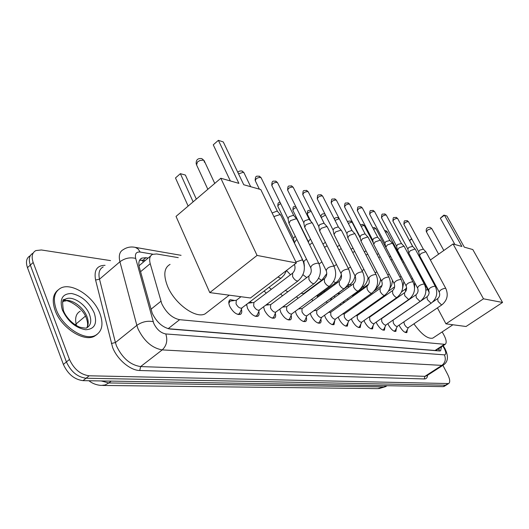 <?xml version="1.0" encoding="UTF-8"?>
<svg xmlns="http://www.w3.org/2000/svg" width="529" height="529" viewBox="0 0 529 529"><rect width="100%" height="100%" fill="white"/><g stroke="black" fill="none" stroke-linecap="round" stroke-linejoin="round"><path stroke-width="0.79" d="M372.866 304.532L372.542 303.911M360.659 302.271L360.262 301.398M347.976 299.877L347.533 298.706M334.804 297.338L334.401 295.896M321.116 294.62L320.911 293.628M323.927 291.419L324.31 291.611M306.926 291.691L306.873 291.234M309.749 289.105L310.166 289.284M407.356 329.593L406.867 332.596C404.685 332.827 402.298 330.751 399.693 326.353L399.124 325.11M396.386 328.278L395.871 331.392C393.602 331.643 391.143 329.527 388.491 325.037L387.869 323.649M385 326.909L384.444 330.149C382.083 330.42 379.551 328.258 376.853 323.669L376.185 322.115M373.17 325.487L372.575 328.853C370.115 329.144 367.51 326.942 364.759 322.247L364.031 320.521M360.871 323.999L360.229 327.504C357.664 327.821 354.979 325.573 352.175 320.766L351.395 318.848M348.062 322.445L347.381 326.102C344.703 326.439 341.932 324.145 339.076 319.225L338.243 317.089M334.731 320.819L334.004 324.641C331.2 325.004 328.337 322.664 325.428 317.618L324.541 315.251M320.825 319.119C321.354 321.202 321.096 322.538 320.052 323.113C317.116 323.503 314.166 321.11 311.191 315.939L310.258 313.307M314.266 310.397L314.662 310.642M306.324 317.34C306.88 319.516 306.602 320.911 305.491 321.526C302.423 321.943 299.368 319.496 296.326 314.193L295.361 311.264M299.308 308.367L300.036 308.784M291.175 315.476C291.763 317.744 291.466 319.205 290.289 319.86C287.068 320.31 283.908 317.81 280.8 312.368L279.808 309.101M283.643 306.258L284.754 306.846M275.338 313.518C275.966 315.892 275.649 317.426 274.399 318.121C271.013 318.603 267.734 316.051 264.566 310.457L263.561 306.807M267.224 304.063L268.785 304.816M258.767 311.455C259.435 313.942 259.098 315.562 257.768 316.296C254.211 316.818 250.806 314.206 247.565 308.453L246.587 304.36M249.972 301.788L252.069 302.694M241.409 309.286C242.123 311.898 241.766 313.598 240.345 314.391C236.602 314.953 233.064 312.275 229.751 306.357C228.343 302.938 228.508 300.71 230.227 299.678L234.559 300.465M178.253 257.643L156.65 253.966L152.583 254.343C149.786 255.798 148.999 258.899 150.216 263.647L161.795 303.805C166.304 312.837 172.249 318.127 179.629 319.688L445.167 344.366C447.018 342.785 446.304 339.142 443.038 333.442L442.112 331.941M150.686 255.937L139.458 265.406M168.229 328.707L435.023 350.489L436.451 350.086M412.137 297.463L411.238 297.311M362.015 288.927L360.745 288.715M349.352 286.771L347.414 286.447M335.128 284.351L333.852 284.133M320.243 281.818L319.701 281.726M266.246 293.159L264.13 291.016M282.539 295.751L280.628 293.992M298.131 298.211L296.412 296.769M313.062 300.532L311.541 299.381M327.378 302.727L326.049 301.841M343.757 302.152L343.863 302.833M341.126 304.803L339.975 304.149M356.427 304.135L356.533 305.207M354.351 306.76L353.359 306.317M368.687 306.635L368.64 307.514M367.073 308.592L366.26 308.347M380.371 309.081L380.067 309.855M379.584 310.192L378.744 310.219M384.623 306.668L384.391 306.265M446.628 384.841L445.471 385.191L86.075 378.228C77.459 377.091 70.906 371.662 66.416 361.942L30.325 265.082C28.368 259.223 29.274 255.249 33.029 253.16C29.274 255.249 28.368 259.223 30.325 265.082L66.416 361.942C70.906 371.662 77.459 377.091 86.075 378.228L445.471 385.191L446.628 384.841M444.34 386.289L443.176 386.646L83.02 380.649C74.397 379.544 67.851 374.135 63.374 364.421L27.475 267.661C25.531 261.809 26.443 257.835 30.213 255.732M148.153 258.066L145.964 257.702L141.832 258.112C139.008 259.594 138.188 262.695 139.365 267.409L152.233 313.254C156.71 322.3 162.674 327.563 170.113 329.038L439.546 350.972L440.604 350.8L441.497 346.773M442.905 365.341L447.633 374.367C450 379.194 450.344 382.255 448.665 383.551L89.143 375.788C80.54 374.631 73.981 369.189 69.471 359.449L33.182 262.49C31.218 256.631 32.11 252.657 35.853 250.581L41.374 249.972L110.535 260.605M439.11 348.34L439.189 350.945M139.55 260.321L145.263 260.493M99.902 313.472C103.691 324.052 102.242 331.339 95.544 335.32C84.944 341.41 62.23 326.796 56.219 309.432C52.708 298.885 54.236 291.763 60.809 288.067C71.904 282.136 93.785 296.703 99.902 313.472M97.111 334.394L94.433 336.232C83.82 342.336 61.106 327.742 55.109 310.384C51.921 301.094 52.834 294.349 57.853 290.15M207.996 311.634L205.133 313.849C195.922 319.093 174.544 303.692 167.534 286.209C163.23 275.04 164.069 267.773 170.06 264.401M243.75 184.74L223.284 141.957L218.384 140.33L238.89 183.365L220.818 178.247L257.074 255.434L296.359 262.966L260.771 189.554L243.75 184.74M213.26 144.82L218.384 140.33L213.26 144.82L230.366 180.951M296.359 262.966L250.455 297.979L209.782 292.603L176.031 216.401L220.818 178.247M209.782 292.603L257.074 255.434M188.145 206.079L175.483 177.949L180.363 173.671L175.483 177.949M193.125 201.84L180.363 173.671L185.388 175.053L196.332 199.109M433.443 337.7L432.788 338.13C427.849 339.201 421.56 334.434 413.909 323.841M464.31 247.155L446.919 216.037L444.466 215.224L461.903 246.474L453.042 243.962L483.486 298.812L502.55 302.469L472.807 249.556L464.31 247.155M440.326 218.232L443.838 215.151L444.466 215.224L440.326 218.232L454.927 244.497M429.131 292.339L416.945 269.519L417.427 269.182M423.676 264.751L424.271 264.335M430.388 259.997L453.042 243.962M502.55 302.469L466.036 326.499L445.954 323.847L483.486 298.812M437.423 307.878L445.954 323.847M412.779 246.547L409.578 240.589L411.582 238.612M411.787 238.982L409.578 240.589M237.197 314.2L239.022 314.067L240.259 312.077M240.973 296.729L236.284 300.327L236.046 303.864C237.805 306.992 239.67 308.407 241.647 308.123L242.031 307.825M236.384 300.254L230.108 301.107L228.845 303.335M254.813 316.111L256.466 315.978L257.616 314.166M292.279 273.414L253.867 302.548L253.695 306.013C255.414 309.055 257.206 310.444 259.084 310.173L259.435 309.908M273.877 216.586L279.973 214.569L280.925 215.495M272.131 212.982L276.998 211.097L277.639 211.567M253.966 302.476L248.161 303.17M246.977 304.069L246.626 305.299M271.622 317.936L273.123 317.81L274.194 316.15M308.579 276.237L270.65 304.664L270.531 308.07C272.217 311.026 273.943 312.381 275.728 312.136L273.638 317.426M288.96 223.43L290.381 220.666L296.26 218.728L297.153 219.581M288.827 222.735L288.054 218.722L289.079 216.718L293.317 215.329L293.912 215.759M263.673 306.727L263.594 307.19M287.67 319.681L289.039 319.549L290.037 318.035M324.132 278.942L286.685 306.688L286.619 310.034C288.265 312.91 289.932 314.233 291.631 314.001L289.522 319.199M304.658 227.305L306.099 224.6L311.819 222.702L312.646 223.489M304.532 226.67L303.745 222.689L304.783 220.732L308.91 219.37L309.458 219.766M303.018 321.348L304.261 321.222L305.2 319.827M338.99 281.521L302.019 308.625L301.999 311.905C303.613 314.709 305.226 316.005 306.846 315.793L304.717 320.885M319.661 231.008L321.129 228.363L326.697 226.505L327.464 227.225M319.549 230.426L318.749 226.485L319.8 224.574L323.814 223.231L324.323 223.595M317.711 322.941L318.842 322.816L319.714 321.533M353.193 283.994L316.699 310.477L316.726 313.704C318.299 316.435 319.86 317.704 321.407 317.506L321.645 317.334M334.03 234.545L335.512 231.966L340.934 230.141L341.655 230.809M333.918 234.016L333.105 230.115L334.169 228.244L338.084 226.934L338.56 227.265M331.782 324.469L332.814 324.343L333.627 323.166M366.789 286.361L330.757 312.249L330.83 315.423C332.371 318.088 333.885 319.331 335.36 319.146L333.21 324.052M347.791 237.944L349.285 235.418L354.569 233.62L355.243 234.241M347.685 237.448L346.865 233.593L347.937 231.762L351.752 230.472L352.195 230.783M345.278 325.93L346.217 325.811L346.978 324.727M379.815 288.629L344.247 313.955L344.353 317.069C345.867 319.675 347.335 320.891 348.743 320.719L348.948 320.581M360.983 241.198L362.491 238.724L367.648 236.959L368.277 237.534M360.884 240.741L360.057 236.932L361.142 235.141L364.858 233.871L365.274 234.162M358.226 327.332L359.085 327.22L359.793 326.214M392.313 290.805L357.194 315.588L357.339 318.656C358.821 321.196 360.242 322.386 361.591 322.227L361.776 322.101M373.646 244.319L375.16 241.898L380.199 240.166L380.787 240.702M373.553 243.895L372.714 240.133L373.805 238.381L377.435 237.131L377.825 237.402M370.664 328.681L371.444 328.569L372.112 327.643M404.301 292.901L369.626 317.162L369.804 320.177C371.259 322.657 372.641 323.827 373.937 323.682L374.102 323.563M385.806 247.314L387.334 244.947L392.247 243.241L392.802 243.743M385.72 246.931L384.874 243.201L385.972 241.488L389.88 240.51M382.619 329.977L383.333 329.871L383.961 329.012M415.814 294.911L381.581 318.676L381.793 321.639C383.221 324.065 384.557 325.209 385.8 325.071L385.958 324.965M397.491 250.197L399.031 247.876L403.832 246.203L404.348 246.666M397.411 249.84L396.565 246.157L397.669 244.477L401.471 243.505M394.125 331.227L395.361 330.321M426.89 296.842L393.087 320.124L393.325 323.04C394.727 325.414 396.023 326.538 397.219 326.413L397.365 326.314M428.49 289.892L408.738 252.968L410.279 250.693L414.974 249.047L415.463 249.483M408.659 252.637L407.813 249L408.924 247.354L412.627 246.388M405.201 332.424L406.338 331.584M403.865 321.87L404.427 324.396C405.803 326.717 407.066 327.821 408.216 327.702L408.348 327.616M439.11 291.909L419.563 255.633L421.11 253.404L425.7 251.784L426.162 252.194M419.49 255.328L418.637 251.738L419.755 250.124L423.365 249.159M268.911 287.386L271.37 289.27M285.349 290.441L287.869 291.757M294.375 242.99L295.764 240.431L296.954 239.65M294.256 242.388L293.502 238.46L295.222 236.119M301.133 293.271L303.553 293.701L303.216 294.435M309.617 244.815L312.361 242.751M308.586 242.725L308.414 241.839L309.425 240.021L310.635 239.273M316.322 295.876L317.876 295.856L317.102 297.569M324.568 247.334L327.107 245.76M322.928 244.054L325.395 242.348M331.114 298.158L331.623 297.92L330.427 300.512M337.244 246.574L339.532 245.337M338.924 249.893L341.225 248.676M352.704 252.439L354.767 251.5M351.018 249.139L353.101 248.246M368.62 284.179L352.936 295.46L352.512 296.617M365.923 254.952L367.754 254.244M364.25 251.698L366.128 251.083M367.992 307.124L367.721 307.686M364.825 298.151L364.977 299.196M378.625 257.418L380.232 256.896M376.965 254.224L378.658 253.874M378.843 310.239L379.26 309.862M389.199 256.717L390.786 256.829M376.8 300.908L377.038 301.583M390.832 259.838L392.227 259.481M400.982 259.184L401.934 259.408M388.478 303.401L388.683 303.825M402.576 262.199L403.779 262M150.95 309.28L160.902 301.272M436.623 349.967L437.338 349.504M141.964 260.03L143.385 262.067M436.67 349.973L437.047 350.767M168.143 328.688L179.629 319.688M140.555 271.714L150.216 263.647M435.023 350.489L444.109 344.524M102.659 385.449L377.673 388.636L386.104 386.302M80.229 311.204C76.222 313.439 74.847 317.684 76.097 323.927L75.125 324.799M85.42 316.124L76.097 323.927L76.493 325.639M101.211 380.953L108.835 382.956L105.053 384.986L101.072 385.429C96.311 385.013 92.271 383.452 88.938 380.748M111.196 381.118L108.835 382.956L384.08 386.95L386.005 385.694M443.176 386.646L447.765 383.737M83.02 380.649L89.143 375.788M63.374 364.421L69.471 359.449M27.475 267.661L33.182 262.49M152.914 254.204L140.152 252.049C136.224 251.705 134.736 253.827 135.695 258.416L153.747 323.378C156.749 329.461 160.763 332.986 165.789 333.951L444.4 354.853C446.258 354.602 446.231 352.499 444.334 348.538L442.78 345.933M443.646 364.865L441.867 365.387L162.224 349.894C152.094 348.128 144.02 341.106 138.003 328.82L136.839 325.368L115.408 342.554L116.519 345.986C122.371 358.159 130.405 365.023 140.635 366.577L424.899 376.344L426.698 375.802M427.577 375.233C427.386 377.713 426.288 378.949 424.278 378.949L139.762 370.498L140.635 366.577L162.224 349.894C166.648 345.668 167.832 340.359 165.789 333.951M444.281 347.434L443.686 347.394M139.762 370.498C130.313 370.518 117.094 359.363 112.591 347.355L95.59 280.026C93.798 270.326 96.952 265.419 105.059 265.313M153.152 321.658C147.459 320.561 142.023 321.797 136.839 325.368L119.924 261.762L99.512 279.186L115.408 342.554L111.348 343.486M135.695 258.416C130.134 257.054 124.87 258.172 119.924 261.762C118.463 255.613 119.6 251.553 123.343 249.595C126.94 247.202 130.934 246.461 135.331 247.38L134.386 247.208M103.208 266.907C99.379 268.957 98.149 273.05 99.512 279.186L95.59 280.026M444.4 354.853C446.152 359.118 445.306 362.63 441.867 365.387L424.899 376.344L424.278 378.949M140.152 252.049L138.135 249.014L135.331 247.38L181.07 255.328M143.068 260.142L145.964 257.702M89.513 314.537C91.782 320.977 90.876 325.401 86.802 327.801C86.895 328.377 84.567 328.172 79.806 327.193C72.678 324.482 65.444 316.659 63.381 310.338C62.21 302.35 62.501 298.753 64.254 299.546L65.662 299.044C72.38 295.4 85.81 304.254 89.513 314.537M94.235 312.943C97.528 323.629 94.658 329.23 85.612 329.739C75.455 327.841 67.712 321.262 62.376 310.001C59.294 299.037 62.389 293.542 71.653 293.522C81.598 295.704 89.123 302.178 94.235 312.943M62.528 302.218L65.662 299.044L63.123 301.226C69.854 297.562 83.284 306.384 86.968 316.659C88.68 321.262 88.601 324.978 86.736 327.815M64.512 299.394L65.179 299.46M204.293 162.191L204.115 160.585L203.341 160.155L199.988 160.472L197.502 161.92L196.583 164.929L207.837 189.303M431.962 228.905L431.585 228.561L427.723 229.897L426.46 231.927L438.62 254.171M238.566 173.902L243.333 172.229L244.1 173.023M241.799 170.913L243.333 172.229M277.996 276.971L280.416 278.228L281.435 277.851M259.369 189.157L255.408 180.984C255.401 178.822 257.12 177.625 260.572 177.394L261.286 178.121M259.051 176.104L260.572 177.394M294.342 264.5L294.56 264.817C295.559 268.038 294.911 270.822 292.616 273.156L292.597 276.588C294.005 279.153 295.599 280.635 297.377 281.038L298.31 280.701M295.903 262.027L302.079 259.898L302.998 260.718M287.955 218.437L271.966 185.831C271.999 183.742 273.685 182.571 277.031 182.326L277.699 182.994M275.53 181.057L277.031 182.326M319.013 263.832L318.16 263.072C313.505 263.713 311.045 265.313 310.781 267.886C311.786 271.027 311.151 273.738 308.883 276.012L308.916 279.378C310.305 281.884 311.852 283.332 313.552 283.723L314.405 283.412M303.653 222.431L287.789 190.466C287.862 188.436 289.522 187.292 292.768 187.035L293.383 187.656M291.274 185.791L292.768 187.035M334.302 266.801L333.508 266.107C328.992 266.748 326.578 268.315 326.267 270.808C327.272 273.877 326.651 276.522 324.409 278.737L324.495 282.043C325.857 284.49 327.352 285.905 328.978 286.275L329.765 285.997M318.663 226.247L302.925 194.903C303.038 192.933 304.664 191.815 307.818 191.544L308.4 192.12M306.344 190.328L307.818 191.544M348.909 269.645L348.168 269.003C343.784 269.651 341.417 271.179 341.06 273.599C342.065 276.601 341.456 279.18 339.241 281.335L339.367 284.589C340.716 286.983 342.164 288.358 343.718 288.722L344.445 288.464M333.025 229.903L317.426 199.149C317.565 197.238 319.172 196.14 322.24 195.869L322.776 196.398M320.779 194.665L322.24 195.869M362.874 272.369L362.193 271.774C357.935 272.422 355.607 273.923 355.21 276.27C356.209 279.206 355.614 281.726 353.425 283.828L353.597 287.016C354.919 289.363 356.328 290.712 357.816 291.056L358.49 290.824M346.793 233.401L331.326 203.222C331.498 201.364 333.078 200.293 336.06 200.008L336.563 200.498M334.612 198.825L336.06 200.008M376.251 274.974L375.61 274.425C371.47 275.073 369.182 276.541 368.746 278.829C369.745 281.699 369.163 284.159 367 286.209L367.212 289.35C368.521 291.644 369.883 292.96 371.312 293.297L371.933 293.079M359.984 236.754L344.663 207.123C344.862 205.318 346.416 204.273 349.319 203.982L349.788 204.432M347.884 202.819L349.319 203.982M389.066 277.48L388.471 276.971C384.444 277.619 382.196 279.054 381.726 281.276C382.718 284.086 382.143 286.493 380.007 288.49L380.252 291.578C381.548 293.826 382.877 295.116 384.246 295.44L384.814 295.242M372.654 239.968L357.472 210.879C357.697 209.12 359.217 208.089 362.048 207.791L362.491 208.214M360.633 206.654L362.048 207.791M401.359 279.881L400.797 279.405C396.876 280.053 394.667 281.461 394.165 283.623C395.156 286.374 394.594 288.728 392.485 290.685L392.763 293.714C394.039 295.923 395.328 297.179 396.644 297.49L397.173 297.311M384.821 243.056L369.778 214.476C370.029 212.77 371.53 211.765 374.281 211.461L374.697 211.851M372.885 210.337L374.281 211.461M413.156 282.182L412.633 281.745C408.818 282.393 406.642 283.769 406.113 285.878C407.092 288.576 406.543 290.877 404.46 292.788L404.771 295.771L408.547 299.467L409.043 299.302M396.512 246.018L381.614 217.948C381.885 216.282 383.36 215.296 386.051 214.986L386.441 215.356M384.662 213.881L386.051 214.986M424.496 284.404L424 283.994C420.277 284.642 418.141 285.991 417.586 288.041C418.558 290.685 418.022 292.94 415.959 294.805L416.303 297.741L419.98 301.358L420.443 301.206M407.76 248.875L393.007 221.281C393.298 219.661 394.753 218.689 397.372 218.378L397.742 218.722M396.003 217.287L397.372 218.378M435.393 286.533L434.931 286.149C431.3 286.797 429.198 288.12 428.616 290.123C429.581 292.716 429.052 294.924 427.022 296.749L427.386 299.639L430.976 303.183L431.399 303.044M418.591 251.619L403.977 224.494C404.288 222.914 405.723 221.962 408.282 221.644L408.626 221.968M406.927 220.573L408.282 221.644M445.881 288.583L445.444 288.232C441.9 288.874 439.83 290.176 439.229 292.127C440.188 294.666 439.672 296.829 437.662 298.62L438.052 301.464L441.55 304.935L441.946 304.803M286.566 270.55L290.494 274.769M293.41 238.209L278.016 206.7C277.58 205.708 278.472 204.69 280.707 203.658M302.932 274.696L306.741 277.619M304.4 266.219L303.996 262.615C303.421 261.736 304.268 260.599 306.536 259.217M308.328 241.608L293.053 210.701C292.689 209.563 293.76 208.512 296.266 207.553M318.597 278.32L321.394 280.172L322.161 279.901M319.08 263.978L321.863 261.921M310.854 221.32L307.461 214.536C307.223 213.233 308.467 212.169 311.178 211.342M333.607 281.58L335.538 282.618L336.252 282.374M333.958 266.113L336.523 264.546M321.209 217.492L325.494 215.052M324.449 213.914L325.031 214.146M348.009 284.536L349.762 284.741M348.234 268.309L350.555 267.092M334.996 220.348L339.287 218.761M337.661 217.531L339.122 218.702M361.882 287.174L362.722 287.009M361.929 270.511L364.005 269.559M348.313 223.304L351.811 222.154L352.261 222.57M350.363 221.003L351.811 222.154M375.068 272.68L376.906 271.952M361.135 226.253L364.012 225.473L364.435 225.863M362.583 224.342L364.012 225.473M387.684 274.816L389.298 274.28M373.474 229.156L375.749 228.673L376.152 229.037M374.34 227.563L375.749 228.673M399.805 276.912L401.2 276.541M394.647 286.764L394.045 288.781M385.357 232.006L387.44 232.092M385.661 230.657L387.063 231.748M411.456 278.975L412.66 278.757M406.616 287.829L405.419 289.132L405.584 291.624M230.227 299.678L229.467 300.267M438.515 348.73L439.235 350.681M436.114 350.304L445.167 344.366M387.016 385.707L385.621 386.626L378.784 388.663M444.076 386.454L448.665 383.551M426.817 375.722L443.209 365.149C448.129 361.955 448.744 356.5 445.041 348.77L443.19 345.662M412.104 297.457L411.516 296.981M376.588 289.29L375.544 289.112M364.448 287.181L362.854 286.903M351.811 284.986L349.874 284.648M337.621 282.519L336.345 282.301M322.776 279.94L322.227 279.848M139.894 259.746L141.832 258.112M95.544 335.32L94.433 336.232M87.252 326.975C87.94 324.74 87.662 321.877 86.412 318.385M86.174 317.784C82.59 306.952 66.634 299.143 65.622 300.968L63.123 301.226M229.236 295.175L205.133 313.849M214.754 183.411L204.115 160.585L201.8 158.594C197.707 158.085 195.849 159.923 196.226 164.116M452.923 324.766L432.788 338.13M427.498 289.284L425.924 290.381M443.824 250.488L431.856 228.713L430.289 227.391C427.062 227.1 425.752 228.541 426.354 231.728M237.977 172.672C238.156 171.33 239.531 170.781 242.103 171.012L243.862 172.527L250.68 186.697M239.022 314.067L238.374 314.557M241.998 307.865L239.617 313.631M241.647 308.123L281.587 277.732L284.357 274.769L286.625 270.385M229.434 301.623L228.806 302.112M255.183 180.501C255.348 174.55 257.226 176.56 259.355 176.203L261.068 177.671L277.487 211.349M256.466 315.978L255.851 316.441M259.408 309.934L257.021 315.575M259.084 310.173L297.979 280.952C304.367 275.232 305.947 268.309 302.733 260.182L280.641 214.913M277.361 211.256L280.476 214.781M271.761 185.395C271.919 179.536 273.579 181.553 275.827 181.156L277.494 182.584L293.774 215.567M273.123 317.81L272.541 318.233M275.728 312.136L314.1 283.637C320.389 278.056 321.949 271.291 318.775 263.343L296.888 219.052M270.742 304.592L265.756 305.16M310.543 267.396L289.079 223.569M293.661 215.475L296.736 218.927M287.597 190.07C288.034 184.806 288.021 186.373 291.578 185.891L293.198 187.279L309.333 219.588M289.039 319.549L288.49 319.952M291.631 314.001L329.494 286.202C335.69 280.754 337.218 274.141 334.077 266.358L312.408 223M286.778 306.622L282.512 307.098M326.049 270.359L304.77 227.437M309.227 219.509L312.262 222.888M302.753 194.54C303.15 189.336 303.17 190.903 306.641 190.42L308.222 191.776L324.211 223.436M304.261 321.222L303.745 321.592M306.846 315.793L344.194 288.649C350.297 283.326 351.805 276.859 348.704 269.241L327.239 226.782M302.105 308.559L298.508 308.956M340.855 273.189L319.767 231.127M324.112 223.364L327.107 226.677M317.261 198.818C317.618 193.687 317.658 195.254 321.07 194.758L322.617 196.08L338.454 227.126M318.842 322.816L318.352 323.166M321.652 317.327L319.265 322.505M321.407 317.506L358.259 290.99C364.276 285.786 365.751 279.457 362.689 271.999L341.443 230.399M316.778 310.417L313.803 310.735M355.019 275.893L334.123 234.664M338.362 227.053L341.317 230.3M331.174 202.911C331.762 197.515 331.504 199.499 334.903 198.917L336.411 200.207L352.096 230.657M332.814 324.343L332.351 324.674M335.36 319.146L371.728 293.231C377.653 288.146 379.101 281.944 376.073 274.637L355.052 233.864M330.837 312.196L328.43 312.447M368.574 278.479L347.877 238.05M352.01 230.584L354.933 233.772M344.524 206.846C345.08 201.503 344.855 203.493 348.175 202.911L349.649 204.168L365.182 234.043M346.217 325.811L345.781 326.115M348.961 320.567L346.588 325.533M348.743 320.719L384.629 295.374C390.468 290.401 391.896 284.331 388.901 277.163L368.098 237.19M344.319 313.902L342.442 314.1M381.561 280.959L361.069 241.297M365.103 233.977L367.986 237.104M357.339 210.615C357.849 205.378 357.657 207.315 360.917 206.74L362.358 207.97L377.746 237.29M359.085 327.22L358.675 327.504M361.796 322.088L359.436 326.955M361.591 322.227L397.001 297.437C402.761 292.563 404.163 286.619 401.207 279.59L380.615 240.384M357.267 315.542L355.878 315.681M394.012 283.332L373.725 244.411M377.666 237.23L380.516 240.298M369.652 214.238C370.121 209.1 369.95 210.992 373.163 210.423L374.578 211.626L389.807 240.411M371.444 328.569L371.06 328.84M374.122 323.55L371.775 328.324M373.937 323.682L408.884 299.414C414.557 294.64 415.933 288.814 413.017 281.917L392.644 243.446M369.698 317.116L368.766 317.208M405.968 285.607L385.879 247.407M389.734 240.358L392.544 243.366M381.502 217.723C381.945 212.645 381.779 214.536 384.94 213.967L386.329 215.138L401.405 243.413M383.333 329.871L382.976 330.116M385.978 324.951L383.644 329.64M385.8 325.071L420.297 301.312C425.891 296.637 427.247 290.917 424.364 284.152L404.202 246.395M381.647 318.63L381.138 318.676M417.454 287.789L397.563 250.283M401.339 243.36L404.116 246.322M392.902 221.076C393.292 216.103 393.173 217.935 396.281 217.379L397.636 218.523L412.56 246.302M394.773 331.121L394.436 331.352M397.385 326.3L395.07 330.903M397.219 326.413L431.267 303.137C436.789 298.554 438.118 292.947 435.268 286.301L415.325 249.232M412.501 246.249L415.239 249.159M403.878 224.303C404.301 219.35 404.077 221.261 407.198 220.659L408.527 221.783L423.306 249.086M408.368 327.596L406.067 332.113M408.216 327.702L441.827 304.889C447.269 300.399 448.579 294.898 445.762 288.371L426.037 251.956M432.629 302.059L437.536 298.7M423.246 249.033L425.951 251.89M277.837 206.317C277.851 201.423 278.856 203.222 279.96 202.144M310.338 274.267L308.976 275.94M303.778 262.159L294.481 243.115M292.881 210.35C293.099 205.371 293.522 207.275 295.572 206.151M303.289 293.893L321.903 280.092L326.79 273.579M307.303 214.212C307.653 209.18 307.739 210.998 310.569 210.132M317.638 296.028L336.014 282.546C338.659 280.595 340.438 277.904 341.37 274.472M309.868 289.508L309.075 289.601M320.911 216.91C321.103 214.371 322.373 213.405 324.727 214L325.024 214.119M331.399 298.078L349.543 284.893C352.433 282.764 354.265 279.795 355.038 275.999M325.395 291.486L323.53 291.704M334.414 219.211C334.546 217.994 335.723 217.465 337.938 217.611L339.082 218.365M344.28 301.047L343.222 303.296M361.274 288.047L362.524 287.148C365.638 284.847 367.49 281.633 368.078 277.513M340.213 293.403L337.39 293.727M347.606 221.935C347.659 221.301 348.671 221.016 350.634 221.082L352.135 222.332L360.322 238.169M356.361 304.182L355.528 305.921M353.002 295.413L351.944 295.532M380.543 278.981C380.225 282.982 378.638 286.222 375.775 288.708M360.375 224.792L362.848 224.422L364.316 225.638L373.342 242.943M374.148 291.036L382.017 285.422M392.458 280.35L391.738 284.919L389.562 288.94M372.707 227.695L374.605 227.635L376.04 228.826L390.719 256.737M388.504 291.155L394.092 287.201M403.852 281.587L402.582 288.543M384.629 230.624L385.925 230.73L387.334 231.9L401.868 259.322M401.584 291.823L405.28 289.231M414.723 282.645L414.584 287.789M401.809 259.276L403.032 260.592"/></g></svg>
